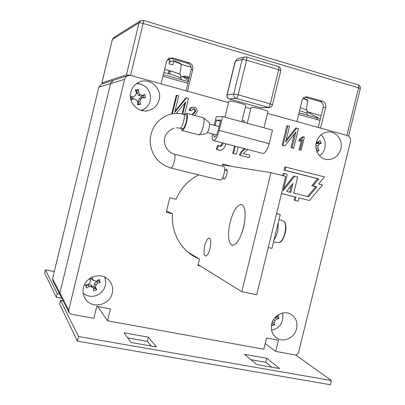 <?xml version="1.0" encoding="UTF-8"?>
<svg xmlns="http://www.w3.org/2000/svg" width="405" height="405" viewBox="0 0 405 405"><rect width="100%" height="100%" fill="white"/><g stroke="black" fill="none" stroke-linecap="round" stroke-linejoin="round"><path stroke-width="0.61" d="M331.498 380.568L330.465 384.75L77.401 341.132L78.519 336.509L331.498 380.568L295.579 354.947M45.39 269.816L44.626 272.985L56.31 297.28L57.201 293.59L45.39 269.816L54.3 271.573M127.676 337.876L147.309 341.349L151.055 346.007M250.918 359.68L265.761 362.303L271.765 367.173M77.401 341.132L59.641 304.206L60.568 300.368L63.079 300.834M56.31 297.28L61.788 298.308M148.336 337.132L123.986 332.783L131.023 342.493L156.436 346.948L148.336 337.132L147.309 341.349M279.683 368.565L266.748 358.283L244.579 354.319L256.648 364.525L279.683 368.565M59.621 294.05L57.201 293.59M78.519 336.509L60.568 300.368M265.761 362.303L266.748 358.283M223.17 177.633L223.869 179.243C224.927 179.243 225.899 177.653 226.785 174.489C227.428 171.482 227.327 169.69 226.486 169.103L225.028 170.181M210.053 248.386C208.641 253.52 207.082 256.071 205.386 256.041C203.776 254.856 203.573 251.389 204.778 245.638C206.18 240.524 207.74 237.973 209.456 237.983C211.056 239.132 211.253 242.6 210.053 248.386M242.671 230.658L244.61 222.142M243.562 227.407C240.155 239.466 236.302 245.4 232.009 245.217C228.106 242.504 227.478 234.87 230.116 222.32C233.432 210.362 237.3 204.424 241.714 204.505C245.562 207.056 246.179 214.69 243.562 227.407M241.8 291.716L256.679 294.744L285.692 176.398L270.96 172.657L241.8 291.716L198.136 264.622M222.466 164.931L270.96 172.657M170.945 168.029L220.219 180.144C221.606 180.139 222.897 178.018 224.081 173.785C224.937 169.771 224.815 167.381 223.712 166.607L223.6 166.577M186.113 115.01L186.204 115.035C186.923 115.501 187.024 117.268 186.513 120.346C185.313 125.651 183.976 128.471 182.503 128.8L182.594 128.825M184.882 114.681L186.675 113.314C187.571 113.891 187.697 116.103 187.059 119.946C185.561 126.588 183.89 130.111 182.053 130.521L181.273 128.481M203.102 117.728L203.477 117.921C204.231 118.822 204.328 120.979 203.766 124.391C202.439 130.466 200.809 133.964 198.875 134.89L182.164 130.552M209.086 122.472L209.157 122.533C209.668 123.14 209.739 124.563 209.375 126.8C208.514 130.785 207.426 133.078 206.12 133.696L199.012 134.865M102.171 83.921L113.203 80.372L110.535 83.597L59.905 292.972L60.249 295.285L59.905 292.972L110.535 83.597L113.203 80.372L114.139 80.069M101.311 84.194L98.861 87.151L52.574 278.726L52.893 280.847L60.056 294.901M83.455 287.626C82.483 292.061 83.293 296.055 85.89 299.609C92.669 309.304 109.922 304.98 112.236 293.174C113.344 287.884 112.058 283.358 108.378 279.597C100.926 271.836 85.673 276.661 83.455 287.626M84.863 294.465L83.248 293.549M271.73 323.934C270.54 330.121 272.292 334.869 276.99 338.19C283.935 342.848 294.703 337.598 296.602 328.728C297.832 322.147 295.827 317.247 290.587 314.037C283.677 310.124 273.588 315.373 271.73 323.934M130.805 92.138C127.945 102.359 137.983 113.101 147.972 110.707C153.763 109.294 157.489 105.67 159.16 99.822C162.344 88.766 150.26 77.441 139.765 81.881C135.133 83.774 132.146 87.191 130.805 92.138M145.263 108.353L141.806 110.565M316.305 142.428C314.062 150.645 320.107 159.565 327.842 159.605C334.358 159.347 338.681 155.834 340.802 149.065C343.156 140.55 336.52 131.296 328.369 131.883C322.279 132.526 318.259 136.04 316.305 142.428M247.885 149.536L243.299 153.541L249.86 155.242L249.293 157.56L239.406 155.14C240.418 152.366 242.17 150.22 244.666 148.696M301.188 150.215L300.1 149.926L302.626 139.619L299.953 141.061L300.328 139.538L303.709 136.849L304.418 137.042L301.188 150.215L299.037 149.845L301.33 140.494M299.953 141.061L298.89 141.006L299.26 139.492L302.636 136.814L303.709 136.849M296.652 128.147L298.465 128.648L293.671 148.215L292.025 147.774L295.918 131.909L284.897 145.876L282.062 145.324L286.861 125.737L289.54 126.193L285.647 142.089L296.652 128.147L295.594 128.137L286.127 140.13M293.671 148.215L290.987 147.703L294.379 133.852M191.929 114.726L194.795 111.674C195.033 110.312 194.527 109.396 193.281 108.935L192.871 108.859M192.41 114.853L195.549 111.628C195.787 110.261 195.281 109.345 194.035 108.879L193.074 108.813L191.307 110.742L189.1 110.211L190.355 108.074L192.547 107.219M171.715 113.957L176.236 95.357L178.737 95.747L174.697 112.367L186.502 97.883L185.773 97.975L174.975 111.228M182.088 113.982L184.746 103.047M219.768 146.245C221.09 145.587 221.874 144.443 222.132 142.818M238.186 147.005L236.419 154.244L232.693 153.414L234.49 146.038M219.793 150.397L216.27 149.182L217.769 145.415L220.366 146.337C221.798 145.84 222.654 144.737 222.922 143.021M267.508 113.39L347.358 135.548C349.9 136.566 350.943 138.55 350.487 141.517L298.606 352.279C297.964 354.162 296.728 355.038 294.911 354.907L275.739 351.418L278.483 340.266L266.546 338.033L263.792 349.242L107.482 320.79L110.373 308.868L96.754 306.327L93.849 318.31L71.386 314.219L69.113 312.67L68.739 310.129L124.598 79.314L125.454 77.456L127.534 75.76L131.002 75.512L228.486 102.566M245.329 107.239L250.796 108.758M222.153 166.212L222.669 164.101L231.949 166.445M200.257 265.938L197.934 265.452L199.488 259.073L196.572 257.782C180.903 250.336 170.824 232.161 172.54 213.744L166.247 212.306L169.781 197.777L176.069 199.25C180.817 188.249 188.376 180.119 198.744 174.864M281.485 193.57L295.944 197.134L295.149 200.369L298.131 201.103L298.925 197.868L309.506 200.475L322.476 184.958L318.568 183.966L324.451 176.934L284.781 166.835L283.981 170.09L317.662 178.721L311.774 185.743L315.692 186.735L307.471 196.557M298.92 197.893L309.506 200.475M281.48 193.59L294.896 196.901L294.106 200.126L298.131 201.103M285.798 166.971L284.998 170.237L318.775 178.894L312.868 185.941L316.796 186.933L308.524 196.82L293.746 193.155L297.726 176.944L294.734 176.18L283.227 190.547L287.221 174.266L283.186 173.34L282.624 175.623M294.734 176.18L293.691 176.013L283.748 188.421M180.468 77.127L182.847 76.575L184.386 77.011M162.926 76.297L187.839 83.288M298.647 114.382L319.99 120.371M107.482 320.79L97.696 306.499M265.199 343.526L275.739 351.418M172.54 213.744L166.546 211.076M199.488 259.073L188.315 252.452M188.446 80.792L182.847 76.575M320.315 119.06L307.066 111.729M307.076 111.689L321.145 115.668M136.951 83.314L140.991 84.26M104.88 277.172L105.32 278.964M225.767 143.765C225.185 147.309 223.373 149.536 220.335 150.452L216.27 149.182M217.085 149.263L218.594 145.481M219.469 150.336L218.644 150.255M236.419 154.244L232.693 153.414M233.558 153.505L235.33 146.261M242.139 120.29L244.554 120.943L244.19 122.421M172.419 113.825L176.929 95.251M182.756 114.124L185.748 101.817L176.266 113.461M186.502 97.883L188.482 98.425L184.553 114.59M284.199 173.497L283.616 175.871M286.598 191.383L290.75 192.41L292.952 183.44L286.598 191.383M284.998 170.237L283.981 170.09M318.775 178.894L317.662 178.721M312.868 185.941L311.774 185.743M316.796 186.933L315.692 186.735M295.944 197.134L294.896 196.901M295.149 200.369L294.106 200.126M289.727 192.157L291.387 185.399M191.307 110.742L189.839 110.16L190.876 108.241L192.421 107.269L194.446 107.32C196.612 108.094 197.483 109.664 197.053 112.023L194.567 115.435M189.839 110.16L189.1 110.211M194.035 108.879L193.281 108.935M195.549 111.628L194.795 111.674M284.897 145.876L282.062 145.324M283.075 145.39L287.889 125.742M292.025 147.774L290.987 147.703M300.328 139.538L299.26 139.492M300.1 149.926L299.037 149.845M249.293 157.56L239.406 155.14M240.292 155.242C241.274 152.518 242.98 150.402 245.41 148.888M268.257 247.526L271.947 248.351L280.245 214.523L276.605 213.465M276.559 213.648L280.245 214.523M103.245 83.572L101.878 82.944L126.441 74.839L129.605 75.325M161.089 83.86L166.551 61.393L168.217 58.912L169.346 58.224L172.692 58.011L189.15 62.765C192.046 63.934 193.266 66.106 192.81 69.275L187.485 91.186M296.89 121.546L302.029 100.587C302.636 98.506 303.927 97.271 305.897 96.876L307.694 96.997L322.481 101.27C325.078 102.333 326.147 104.368 325.696 107.371L320.598 128.122M304.95 97.129L319.955 101.442C322.537 102.5 323.605 104.515 323.149 107.497L318.249 127.474M168.986 58.401L171.163 58.528L187.51 63.241C190.385 64.4 191.595 66.557 191.14 69.706L186.016 90.781M163.326 74.647L188.234 81.653M299.032 112.818L317.505 118.017L317.12 119.566M299.558 110.671C304.96 112.286 307.694 113.471 307.749 114.22L307.511 115.207M163.848 72.485C174.631 75.224 180.478 77.38 181.379 78.955L181.202 79.674M300.277 107.735C304.909 109.163 307.243 110.216 307.268 110.889L306.691 113.258M168.394 73.649L169.098 71.366L170.581 70.956C177.263 72.966 180.696 74.459 180.878 75.436L180.286 77.876M168.247 73.609L169.001 70.505L164.602 69.382M169.832 74.054L170.581 70.956M169.842 59.641L167.933 59.16L169.842 59.641L169.032 63.803L172.814 64.881L173.613 61.271L173.593 60.73L169.411 62.081M168.966 70.652L170.297 71.032M282.361 313.07L282.872 315.323C283.019 323.438 279.258 328.414 271.593 330.257M275.749 316.806L276.392 317.029L278.488 315.738L278.883 318.76L276.64 318.938L275.025 320.542L274.104 322.658L274.691 324.906L271.775 325.564L272.059 322.815M274.691 324.906L272.2 323.423M274.104 322.658L272.418 321.828M275.025 320.542L273.557 319.575M276.64 318.938L275.035 317.566M278.883 318.76L276.575 317.13L275.471 317.095M276.392 317.029L275.739 316.811M104.622 277.05C107.234 285.09 104.662 291.18 96.901 295.321C91.854 297.159 87.288 296.47 83.202 293.26M92.092 277.167L92.441 279.323L94.39 280.852L96.795 281.161L99.134 279.369L100.263 282.447L97.509 283.11L95.965 285.115L95.464 287.499L96.886 289.702L93.722 290.972L93.464 288.304L91.586 286.872L89.105 286.477L86.508 287.955L85.364 284.867L88.381 284.523L90.006 282.604L90.436 280.123L89.49 278.696M89.105 286.477L88.133 284.664L86.078 286.112L85.607 284.842M86.508 287.955L86.078 286.112M91.586 286.872L90.983 285.044L88.133 284.664M93.464 288.304L93.191 286.791L90.983 285.044M96.886 289.702L95.296 288.451L93.545 289.155M95.464 287.499L93.93 286.492L95.296 288.451M95.965 285.115L94.441 283.662L93.93 286.492M97.509 283.11L96.304 281.399L94.441 283.662M100.263 282.447L98.749 281.05L96.304 281.399M98.354 279.971L98.749 281.05M94.39 280.852L93.201 280.295L90.988 278.544L92.441 279.323M90.912 277.779L90.988 278.544M90.436 280.123L89.935 278.387M136.434 83.673C144.033 83.992 148.706 87.931 150.457 95.499C150.974 102.84 147.891 107.811 141.198 110.403M144.889 94.532L145.385 97.899L142.697 97.635L140.849 99.184L139.882 101.503L140.743 104.293L137.457 104.753L137.806 101.792L136.303 99.817L133.974 98.85L131.114 99.888L130.607 96.501L133.66 96.714L135.609 95.145L136.48 92.836L135.28 90.092L138.576 89.642L138.561 92.553L140.16 94.517L142.383 95.504L144.889 94.532L143.405 95.479L143.694 97.458L141.279 97.185L139.057 98.972L138.019 101.67L138.956 103.979L137.528 104.181M135.609 95.145L133.66 96.714M130.739 97.352L132.683 97.575M133.974 98.85L132.805 98.359L131.002 99.103M140.743 104.293L138.956 103.979M139.882 101.503L138.019 101.67M140.849 99.184L139.057 98.972M142.697 97.635L141.279 97.185M145.385 97.899L143.694 97.458M142.383 95.504L141.168 96.4L143.405 95.479M140.16 94.517L138.51 95.286L141.168 96.4M138.561 92.553L136.728 92.973L138.51 95.286M138.576 89.642L136.956 90.492L136.728 92.973M135.543 90.685L136.956 90.492M316.396 142.074L318.421 142.226L320.077 140.494L321.322 143.314L319.211 144.013L318.112 145.972L317.829 148.291L319.039 150.387L316.918 151.551M320.932 134.845C327.255 139.831 326.455 151.495 319.52 155.697M319.039 150.387L316.421 150.093M317.829 148.291L316.037 148.316M318.112 145.972L315.87 145.714M319.211 144.013L316.558 143.365L315.966 144.322M321.322 143.314L318.634 142.864L316.558 143.365M318.36 142.241L318.634 142.864M318.421 142.226L316.239 142.707M273.496 242.043L279.298 242.565C281.865 241.279 283.814 237.735 285.145 231.933C286.102 226.127 285.576 222.482 283.566 220.998L283.606 221.014C285.844 222.502 286.472 226.177 285.49 232.045C283.854 238.272 281.89 241.765 279.592 242.524M278.291 222.497L277.916 230.207C277.086 234.161 275.81 237.3 274.089 239.628M277.678 242.438L276.235 242.251M280.462 219.935L283.566 220.998M279.587 242.524L279.298 242.565M189.13 77.983L184.65 76.069L180.493 77.011M188.892 78.965L184.391 77.011M224.917 117.192L228.785 101.346C229.934 100.906 233.705 101.513 240.109 103.174C243.769 104.222 245.653 104.976 245.764 105.447L241.78 121.768M247.258 123.252L251.085 107.578C252.285 107.143 256.107 107.755 262.561 109.426C266.055 110.423 267.852 111.147 267.948 111.593L263.984 127.793M212.321 133.893C211.881 137.71 212.22 139.917 213.334 140.52C215.394 140.459 217.363 137.082 219.237 130.4L222.608 116.564L216.285 116.787L214.215 125.282M222.608 116.564L272.494 130.101L269.173 143.659C267.28 150.194 265.123 153.439 262.698 153.399L213.491 140.565M213.44 134.187L214.24 137.128C215.617 137.077 216.928 134.83 218.173 130.38L220.695 120.047L216.493 120.138L215.177 125.54M216.493 120.138L220.416 121.191M214.063 125.241L214.569 123.839M176.413 127.778L180.23 128.167C181.42 127.631 182.559 125.317 183.662 121.222C184.518 117.323 184.533 115.04 183.703 114.362L183.612 114.337M174.282 154.173L174.373 154.194C175.244 154.918 175.238 157.327 174.342 161.413C173.249 165.493 172.13 167.7 170.991 168.035L170.854 168.004C158.416 164.01 151.5 155.358 150.103 142.049C150.452 128.643 156.72 119.521 168.905 114.681C173.816 113.162 178.747 113.056 183.703 114.362L186.204 115.035M98.861 87.151L124.598 79.314M52.574 278.726L68.739 310.129M348.599 136.131L360.278 88.66L358.577 87.814L143.142 23.444C141.036 22.852 139.659 22.665 139.016 22.872L112.413 39.341L101.878 82.944M113.84 37.478L112.372 39.391L101.842 82.969M140.743 20.645L139.016 22.872L126.441 74.839M143.35 20.392L143.38 20.402C143.628 20.66 143.547 21.673 143.142 23.444L130.562 75.411M360.278 88.66C360.572 86.812 359.853 85.531 358.121 84.822C358.774 85.187 358.926 86.184 358.577 87.814L346.867 135.412M191.16 67.21L181.217 64.355M171.244 61.489L169.644 61.028M172.692 58.011L171.163 58.528M189.15 62.765L187.51 63.241M192.81 69.275L191.14 69.706M307.694 96.997L305.264 97.205M322.481 101.27L319.955 101.442M325.696 107.371L323.149 107.497M112.372 39.391L113.511 37.685L140.317 20.908L143.38 20.402L358.055 84.802M173.618 60.73C183.262 64.051 180.736 64.248 181.319 64.937C181.177 64.101 178.61 62.881 173.613 61.271M169.837 60.183L167.523 59.601M303.396 98.147C307.208 99.716 308.64 100.642 307.689 100.926C307.673 100.379 306.124 99.584 303.041 98.531M184.655 76.074L189.277 77.38L184.65 76.069M219.237 130.4L269.173 143.659M246.392 57.024L246.448 57.039C246.923 57.368 246.964 58.416 246.569 60.193L278.665 69.711C279.05 67.954 278.974 66.906 278.438 66.562C280.306 67.326 281.085 68.718 280.776 70.743L278.665 69.711L270.312 103.862L272.454 104.753C271.998 106.272 270.991 107.168 269.436 107.436L268.216 107.35C269.026 107.097 269.725 105.938 270.312 103.862L238.125 94.795C237.543 96.901 236.885 98.091 236.145 98.369L229.367 99.033C227.473 98.288 226.678 96.906 226.977 94.881L233.731 94.011L242.144 59.515L235.351 61.18L227.149 94.8C226.846 96.896 227.635 98.309 229.508 99.048L260.866 107.796L268.216 107.35L236.145 98.369C234.222 97.61 233.417 96.157 233.731 94.011L238.125 94.795L246.569 60.193L242.144 59.515L244.362 57.049L237.912 58.674M229.417 99.048L260.704 107.776L269.011 107.462M244.787 56.943L246.448 57.039L278.377 66.541M235.163 61.297L237.512 58.776L235.163 61.297L226.977 94.881M232.009 245.217L232.419 245.308M224.638 170.085L227.185 170.718M223.712 166.607L174.373 154.194C164.536 151.86 158.046 134.83 174.044 128.127M180.093 128.172L183.84 129.154M209.598 124.046L219.1 126.583M207.34 132.582L216.498 134.992M186.675 113.314L203.229 117.759M209.157 122.533L203.477 117.921M84.691 297.746L85.89 299.609M275.957 337.466L276.99 338.19M144.813 110.97L147.972 110.707M326.476 159.474L327.842 159.605M127.534 75.76L113.203 80.372M68.901 312.25L60.249 295.285M196.572 257.782L190.76 254.33M220.077 146.311L220.366 146.337M191.97 107.264L192.714 107.203M181.319 64.937L179.871 74.419M307.689 100.926L306.296 109.983M280.69 220.011L279.035 219.454M260.759 107.791L261.635 107.907M280.776 70.743L272.454 104.753"/></g></svg>
